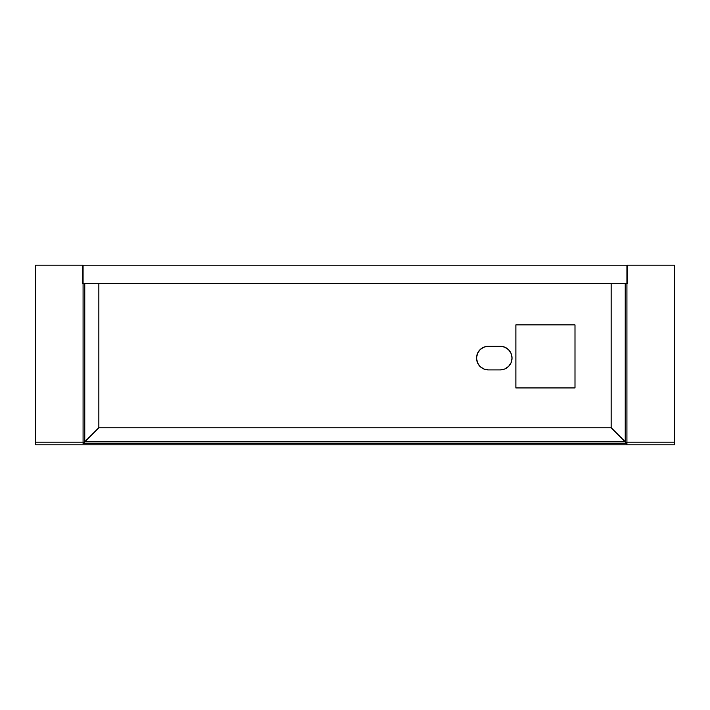 <?xml version="1.0" encoding="UTF-8"?>
<svg xmlns="http://www.w3.org/2000/svg" width="710" height="710" viewBox="0 0 710 710"><rect width="100%" height="100%" fill="white"/><g stroke="black" fill="none" stroke-linecap="round" stroke-linejoin="round"><path stroke-width="1.06" d="M82.83 283.503L627.17 283.503L627.17 265.212L82.83 265.212L82.83 283.503L627.17 283.503M627.17 265.212L82.83 265.212M511.12 362.606L512.025 358.08L511.12 353.553A11.822 11.822 -179.7 0 0 504.73 347.154L500.204 346.258A11.822 11.822 0 0 1 512.025 358.08A11.822 11.822 0 0 1 500.204 369.901A11.822 11.822 -179.7 0 0 504.721 369.005L508.564 366.44L511.12 362.606A11.822 11.822 -179.7 0 0 511.129 353.562M504.73 368.996A11.822 11.822 -179.7 0 0 511.12 362.615M626.371 442.499L625.235 441.851L626.264 443.537L625.235 441.851L84.872 441.851L83.736 443.537L84.765 441.851L83.736 443.537L84.765 441.851L83.629 442.499M625.235 441.851L626.264 443.537L625.128 441.851L84.765 441.851M611.159 427.66L625.235 441.735L625.235 283.503L625.235 441.735L611.159 427.66L611.159 283.503M625.235 441.735L625.883 442.241M98.841 427.66L84.765 441.735L84.765 283.503L84.765 441.735L98.841 427.66L98.841 283.503M84.117 442.241L84.765 441.735M515.877 324.878L574.993 324.878L515.877 324.878L515.877 387.935L515.877 324.878L515.877 387.935L574.993 387.935L515.877 387.935L574.993 387.935L574.993 324.878L515.877 324.878M483.856 347.154L488.373 346.258L500.204 346.258L488.373 346.258A11.822 11.822 -179.7 0 0 477.457 353.553L476.552 358.08L477.457 362.606L480.013 366.44L483.856 369.005A11.822 11.822 -179.7 0 0 488.373 369.901A11.822 11.822 0 0 1 476.552 358.08A11.822 11.822 0 0 1 488.373 346.258L483.856 347.154L480.013 349.719L477.457 353.553A11.822 11.822 -179.7 0 0 483.847 368.996M504.721 347.154A11.822 11.822 -179.7 0 0 500.204 346.258L504.721 347.154L508.564 349.719L511.12 353.553M500.204 369.901L488.373 369.901L500.204 369.901L504.721 369.005M477.457 362.606L480.013 366.44L483.856 369.005L488.373 369.901M574.993 387.935L574.993 324.878M84.872 441.851L98.947 427.766L611.053 427.766L625.128 441.851M626.921 444.797L83.079 444.797L626.921 444.797L626.921 265.203L674.5 265.203L626.921 265.203L626.921 442.161L674.5 442.161L674.5 265.203L674.5 442.161L626.921 442.161L626.921 444.797L674.5 444.797L674.5 442.161L674.5 444.797L626.921 444.797M83.079 443.537L626.921 443.537L83.079 443.537M83.079 442.161L83.079 265.203L83.079 442.161L35.5 442.161L35.5 265.203L35.5 442.161L83.079 442.161M83.079 265.203L35.5 265.203L83.079 265.203M35.5 442.161L35.5 444.797L83.079 444.797L35.5 444.797L35.5 442.161"/></g></svg>
